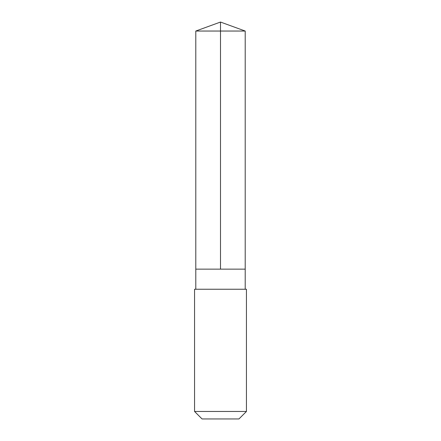 <?xml version="1.0" encoding="UTF-8"?>
<svg xmlns="http://www.w3.org/2000/svg" width="441" height="441" viewBox="0 0 441 441"><rect width="100%" height="100%" fill="white"/><g stroke="black" fill="none" stroke-linecap="round" stroke-linejoin="round"><path stroke-width="0.66" d="M195.793 269.142L245.207 269.142L245.207 31.041L195.793 31.041L195.793 269.142L245.207 269.142L245.207 289.241L195.793 289.241L195.793 269.142M219.927 289.246L194.558 289.246L194.558 411.464L246.442 411.464L246.442 289.246L219.927 289.246M246.442 411.464L238.95 418.95L202.05 418.95L194.558 411.464M220.5 269.142L220.5 22.05L195.793 31.041M220.5 22.05L245.207 31.041M195.793 289.241L194.558 289.246M245.207 289.241L246.442 289.246"/></g></svg>
